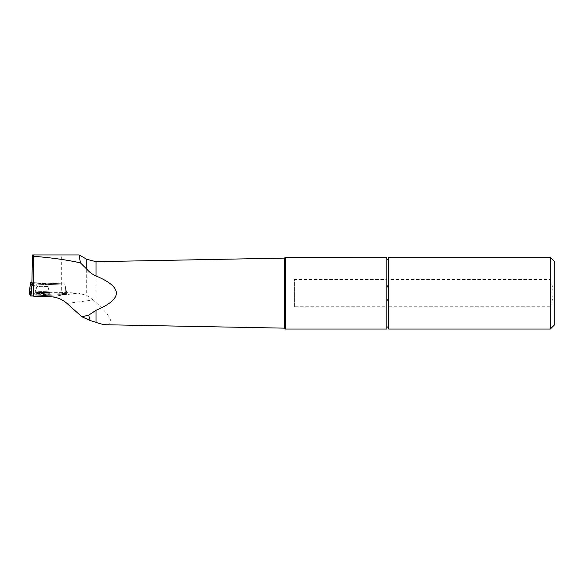 <?xml version="1.0" encoding="UTF-8"?>
<svg xmlns="http://www.w3.org/2000/svg" width="584" height="584" viewBox="0 0 584 584"><rect width="100%" height="100%" fill="white"/><g stroke="black" fill="none" stroke-linecap="round" stroke-linejoin="round"><path stroke-width="0.44" stroke-dasharray="2.92 2.19" d="M31.879 282.707L34.193 282.714L35.843 292.321L61.335 292.387L78.161 293.102L50.02 296.723M32.485 254.952L61.335 254.952L61.335 292.387M33.157 294.949L67.05 293.555L35.843 292.321M66.963 303.403L93.287 300.015L96.046 302.534C111.237 316.616 114.661 324.018 106.317 324.755M93.287 300.015L86.724 295.402L78.161 293.102M388.652 257.201L388.652 329.048M388.652 306.775L550.311 306.775L550.311 329.048M550.311 257.201L550.311 279.473L388.652 279.473M550.311 306.775C553.851 297.665 553.851 288.569 550.311 279.473M388.652 302.68L387.769 298.606L386.856 302.68L386.856 329.048M386.856 257.201L386.856 279.473L294.358 279.473L294.358 306.775L386.856 306.775M386.856 279.473L386.856 283.568L387.798 287.635L388.652 283.568M61.335 254.952L79.22 254.952M285.379 257.201L285.379 329.033M294.358 306.775L294.358 279.473M554.8 261.69L554.8 324.558M386.856 283.568L386.856 302.68M67.05 293.555L64.7 283.919L33.127 285.218L64.7 283.919L31.879 282.627M34.193 282.714L64.7 283.919L65.539 287.35L65.941 294.533L66.408 294.591L33.668 295.971L65.941 294.533L30.507 293.132L65.941 294.533M39.756 284.262A5.614 0.394 0.1 0 0 48.005 283.933A5.614 0.394 0.1 0 0 42.391 283.532A5.614 0.394 0.1 0 0 36.777 283.904A5.614 0.394 0.1 0 0 39.756 284.262A5.614 0.394 -179.9 0 1 36.777 283.904A5.614 0.394 -179.9 0 1 42.391 283.532A5.614 0.394 -179.9 0 1 48.005 283.933A5.614 0.394 -179.9 0 1 39.756 284.262M45.888 293.102A7.49 0.526 -179.9 0 1 49.859 293.569A7.49 0.526 -179.9 0 1 42.369 294.081A7.49 0.526 -179.9 0 1 34.879 293.533A7.49 0.526 -179.9 0 1 42.369 293.037A7.49 0.526 -179.9 0 1 45.888 293.102M38.814 295.044A7.563 0.526 -179.9 0 1 34.806 294.562A7.563 0.526 -179.9 0 1 45.917 294.132A7.563 0.526 -179.9 0 1 49.932 294.599A7.563 0.526 -179.9 0 1 38.814 295.044M29.2 293.183L30.507 293.132L30.105 285.948M86.724 259.281L86.724 295.402M96.046 261.683L96.046 302.534M284.51 258.099L284.51 328.15M45.859 292.299A7.431 0.518 -179.9 0 1 49.808 292.767A7.431 0.518 -179.9 0 1 42.369 293.27A7.431 0.518 -179.9 0 1 34.938 292.73A7.431 0.518 -179.9 0 1 45.859 292.299A7.431 0.518 0.1 0 0 34.938 292.73A7.431 0.518 0.1 0 0 42.369 293.27A7.431 0.518 0.1 0 0 49.808 292.767A7.431 0.518 0.1 0 0 45.859 292.299M45.764 291.671A7.22 0.504 0.1 0 0 35.164 292.073A7.22 0.504 0.1 0 0 42.369 292.613A7.22 0.504 0.1 0 0 49.582 292.102A7.22 0.504 0.1 0 0 45.764 291.671A7.22 0.504 -179.9 0 1 49.582 292.102A7.22 0.504 -179.9 0 1 42.369 292.613A7.22 0.504 -179.9 0 1 35.164 292.073A7.22 0.504 -179.9 0 1 45.764 291.671M39.748 287.065A5.614 0.394 -179.9 0 1 36.77 286.715A5.614 0.394 -179.9 0 1 45.019 286.386A5.614 0.394 -179.9 0 1 47.998 286.737A5.614 0.394 -179.9 0 1 39.748 287.065A5.614 0.394 0.1 0 0 47.998 286.737A5.614 0.394 0.1 0 0 45.019 286.386A5.614 0.394 0.1 0 0 36.77 286.715A5.614 0.394 0.1 0 0 39.748 287.065M65.992 294.643L65.539 287.35L66.408 294.591M34.806 294.562L36.77 286.715L36.777 283.904L36.77 286.715L34.879 293.533M49.932 294.599L47.998 286.737L48.005 283.933L47.998 286.737L49.859 293.569"/><path stroke-width="0.88" d="M33.872 296.38L33.536 254.952L32.485 254.952L31.879 282.707L33.127 285.218L33.157 294.949L33.872 296.38L50.02 296.723C56.473 296.942 62.116 299.169 66.963 303.403L81.906 316.784L90.126 320.514L96.046 322.368L96.046 310.294C123.136 298.847 123.136 287.401 96.046 275.955C92.433 274.422 89.33 272.137 86.724 269.1L86.724 259.281L96.046 261.683L284.51 258.099L285.379 257.208L386.856 257.201L386.856 329.048L285.379 329.048L285.379 257.201M96.046 310.294L88.731 315.134L90.126 320.514M284.51 258.099L284.51 328.15L106.317 324.755C103.762 324.697 100.331 323.901 96.046 322.368M33.872 256.318C50.998 257.654 66.496 259.822 80.358 262.829L86.724 269.1M88.731 315.134L81.906 316.784M388.652 329.048L388.652 257.201L550.311 257.201L550.311 329.048L388.652 329.048M80.358 262.829L79.22 254.952L33.536 254.952M550.311 329.048L554.8 324.558L554.8 261.69L550.311 257.201M31.879 282.627L30.565 282.568L31.908 285.269L33.127 285.218M31.908 285.269L31.507 288.744L31.959 296.037L30.594 295.986L29.2 293.19L30.105 285.948L29.2 293.19M30.507 293.132L29.2 293.19L30.594 295.986L33.668 295.971L31.959 296.037M30.565 282.568L30.105 285.948M96.046 275.955L96.046 261.683M30.594 295.986L31.507 288.744M86.724 259.281L79.22 254.952M284.51 328.15L285.379 329.033M386.856 327.697C387.9 325.755 389.178 328.018 388.652 327.697M388.652 258.544C387.608 260.493 386.338 258.216 386.856 258.544"/></g></svg>
